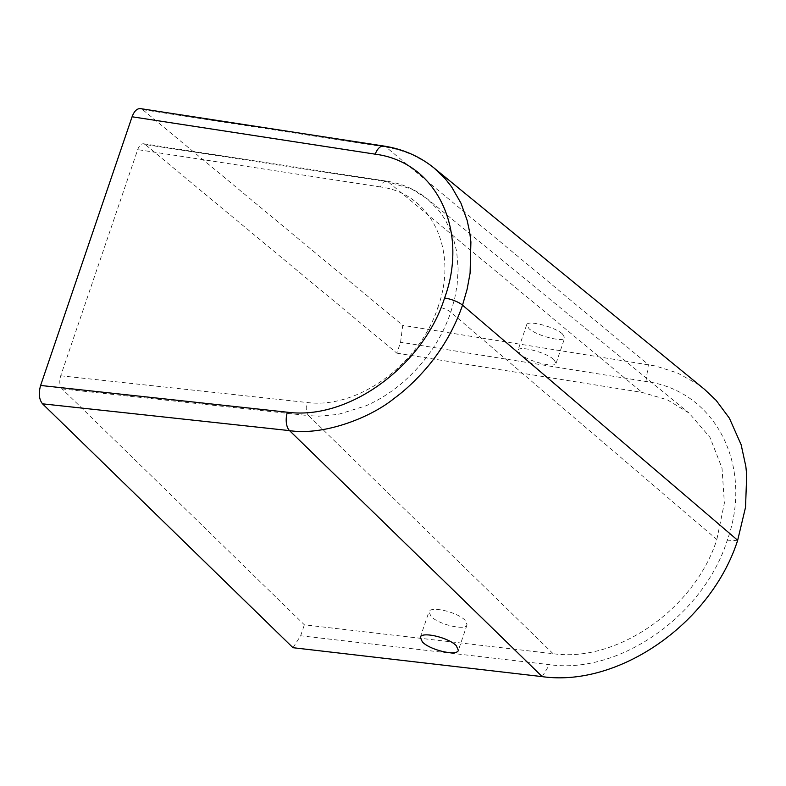 <?xml version="1.0" encoding="UTF-8"?>
<svg xmlns="http://www.w3.org/2000/svg" width="786" height="786" viewBox="0 0 786 786"><rect width="100%" height="100%" fill="white"/><g stroke="black" fill="none" stroke-linecap="round" stroke-linejoin="round"><path stroke-width="0.59" stroke-dasharray="3.93 2.95" d="M553.688 359.369L556.066 363.299C555.338 368.28 528.438 361.452 520.352 354.24L517.984 350.301C518.701 345.319 545.612 352.148 553.688 359.369M562.373 333.853L564.751 337.793C564.024 342.775 537.113 335.946 529.037 328.735L526.669 324.795C527.386 319.814 554.297 326.642 562.373 333.853M431.082 616.47L428.95 611.832C430.08 605.672 457.177 611.93 464.919 620.134L467.051 624.772C465.921 630.932 438.824 624.673 431.082 616.47M145.272 144.526L143.671 143.779C141.215 143.642 139.22 145.587 137.707 149.615L60.718 375.777C59.137 381.406 59.589 385.788 62.084 388.893L304.369 624.821L553.098 653.697C617.108 662.922 694.981 608.629 716.842 539.501L450.791 312.15L454.672 298.651L457.108 285.259L458.14 269.156L456.695 251.599L452.746 235.908L445.407 219.962L439.286 211.031L427.535 199.074L412.129 189.249L388.196 181.89L145.272 144.526L396.851 353.16L400.575 342.224L402.727 325.325L142.669 109.667L140.439 108.615M292.981 647.703L300.645 635.766L549.512 664.651C618.779 674.683 703.234 616.018 727.04 540.906C754.246 466.245 715.427 390.563 645.905 381.485L400.575 342.224M300.645 635.766L304.369 624.821M396.851 353.16L642.054 392.401L667.285 399.769L689.047 413.072L709.915 437.271L722.01 468.053L724.378 503.03L716.842 539.501M704.492 389.316L697.162 383.814L677.355 372.918L655.573 366.001L402.727 325.325M553.098 653.697L308.623 415.637L318.428 416.197L338.029 414.448L365.952 405.812C378.528 400.27 390.318 392.902 401.332 383.696C424.833 363.554 441.319 339.709 450.791 312.15A10.061 2.948 18.8 0 0 437.969 307.061C458.346 251.589 432.32 193.611 380.473 186.95A10.061 5.492 -81.3 0 1 386.594 181.134L386.594 181.134A10.061 5.492 -81.3 0 1 388.196 181.89L642.054 392.401M62.084 388.893L308.623 415.637A10.061 5.374 96.2 0 1 307.09 402.501C358.848 409.388 420.402 362.965 437.969 307.061M542.193 676.628L549.512 664.651M60.718 375.777L307.09 402.501M737.671 540.277L727.04 540.906M645.905 381.485L648.401 364.645L386.064 147.09L398.6 149.792L411.53 154.351L426.15 162.211L432.939 167.113M142.669 109.667L386.064 147.09A14.079 7.683 98.7 0 0 383.814 146.039M380.473 186.95L137.707 149.615M556.066 363.299L564.751 337.793M420.264 637.338L428.95 611.832M467.051 624.772L458.366 650.287M143.671 143.779L386.594 181.134C402.157 183.57 415.804 189.554 427.535 199.074L689.047 413.072M526.669 324.795L517.984 350.301"/><path stroke-width="1.18" d="M422.396 641.975L420.264 637.338C421.394 631.187 448.492 637.436 456.234 645.65L458.366 650.287C457.246 656.448 430.139 650.189 422.396 641.975M292.981 647.703L542.193 676.628C618.503 687.475 711.065 623.475 737.671 540.277L745.541 507.265L746.7 474.862L745.855 466.52L741.159 444.768L729.388 418.181L716.105 400.32L704.492 389.316L434.167 168.096L445.21 178.756L451.528 186.744L460.96 203.161L467.12 220.306L469.655 231.978L470.902 241.921L470.097 273.164L467.139 289.169L462.532 305.155C455.153 326.691 443.943 346.705 428.901 365.195C417.612 378.656 406.008 389.748 394.091 398.463C369.332 418.574 322.732 435.768 289.543 430.62L42.532 403.827L292.981 647.703M132.087 116.78L375.246 154.174A14.079 7.683 98.7 0 1 383.814 146.039L140.439 108.615C136.99 108.429 134.2 111.15 132.087 116.78L40.617 385.454C38.406 393.344 39.045 399.465 42.532 403.827M542.193 676.628L289.543 430.62A14.079 7.516 -83.8 0 1 287.401 412.218L40.617 385.454M737.671 540.277L462.532 305.155A14.079 4.127 -161.2 0 0 444.571 298.032C423.674 364.694 349.839 420.52 287.401 412.218M432.939 167.113L434.167 168.096C419.724 156.385 402.943 149.035 383.814 146.039M375.246 154.174C437.664 162.201 468.937 231.732 444.571 298.032"/></g></svg>
